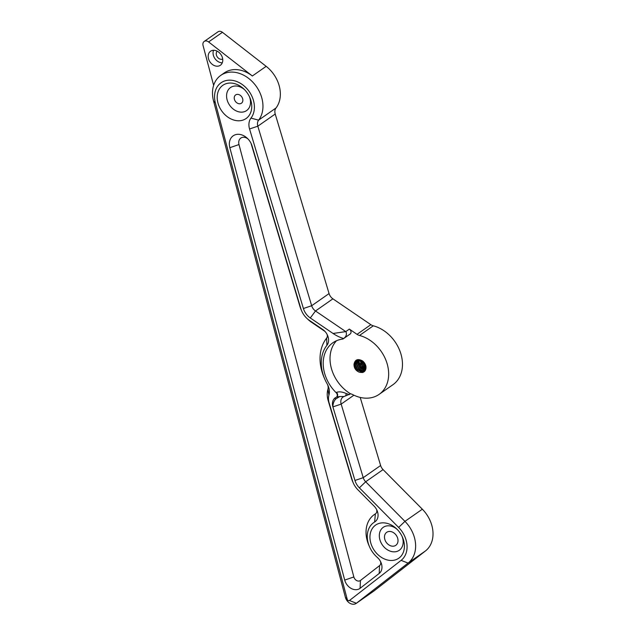 <?xml version="1.0" encoding="UTF-8"?>
<svg xmlns="http://www.w3.org/2000/svg" width="636" height="636" viewBox="0 0 636 636"><rect width="100%" height="100%" fill="white"/><g stroke="black" fill="none" stroke-linecap="round" stroke-linejoin="round"><path stroke-width="0.95" d="M216.383 66.152A8.554 6.591 -124.9 0 0 220.374 65.254A8.554 6.591 -124.9 0 0 222.099 56.747A8.554 6.591 -124.9 0 0 214.555 50.331A8.554 6.591 -124.9 0 0 210.564 51.23A8.554 6.591 -124.9 0 0 208.839 59.736A8.554 6.591 -124.9 0 0 216.383 66.152M213.537 50.276A8.554 6.591 -124.9 0 0 221.264 62.741A8.554 6.591 -124.9 0 0 222.282 62.797M217.21 51.19A4.826 3.713 -124.9 0 0 216.733 55.96A4.826 3.713 -124.9 0 0 220.859 59.291A4.826 3.713 -124.9 0 0 222.687 59.029M336.531 340.721A34.614 26.672 -124.9 0 0 350.579 393.827L344.052 396.522A7.775 5.994 -124.9 0 0 342.979 397.079A7.775 5.994 -124.9 0 0 341.166 404.099L332.898 406.889A10.049 7.743 -124.9 0 1 334.409 398.526A10.049 7.743 -124.9 0 1 335.244 397.818A10.049 7.743 -124.9 0 1 336.134 397.309A3.108 2.401 -124.9 0 0 336.412 397.15A3.108 2.401 -124.9 0 0 336.118 392.658A34.614 26.672 -124.9 0 1 332.874 342.764A34.614 26.672 -124.9 0 1 342.47 339.107A3.108 2.401 -124.9 0 0 343.329 338.781A3.108 2.401 -124.9 0 0 343.647 338.503A35.783 27.571 -124.9 0 1 333.057 333.471L310.296 317.968A14 10.788 55.1 0 1 303.404 308.516L249.558 128.973A14 10.788 55.1 0 1 250.966 118.113A23.381 18.015 -124.9 0 0 237.482 81.821A23.381 18.015 -124.9 0 0 215.397 103.024L347.24 599.351A1.558 1.2 -124.9 0 0 349.434 600.527L401.109 560.372A23.333 17.975 -124.9 0 0 398.637 527.427L359.372 487.836A14 10.788 55.1 0 1 354.96 480.458L332.898 406.889C332.851 403.765 333.82 401.109 335.824 398.939L339.791 396.506L336.524 397.039M353.91 395.195L341.166 404.099L363.228 477.668A7.775 5.994 -124.9 0 0 365.676 481.762L404.941 521.361A29.55 22.769 55.1 0 1 408.081 563.091L356.406 603.246A7.775 5.994 55.1 0 1 356.216 603.381A7.775 5.994 55.1 0 1 352.59 604.2A7.775 5.994 55.1 0 1 345.412 597.379L213.569 101.052A29.606 22.809 55.1 0 1 220.772 75.382A29.606 22.809 55.1 0 1 234.557 72.273A29.606 22.809 55.1 0 1 259.242 91.306A29.606 22.809 55.1 0 1 258.614 120.148A7.775 5.994 -124.9 0 0 257.826 126.182L311.672 305.725A7.775 5.994 -124.9 0 0 315.504 310.98L345.777 331.602L349.347 329.098L357.035 334.337A7.775 5.994 55.1 0 0 359.483 335.466A34.177 26.33 -124.9 0 1 386.704 362.353A34.177 26.33 -124.9 0 1 379.104 394.376A34.177 26.33 -124.9 0 1 352.59 394.543A7.775 5.994 55.1 0 0 350.579 393.827M229.842 147.695A13.69 10.55 55.1 0 1 239.549 134.379A13.69 10.55 55.1 0 1 247.38 138.338A13.69 10.55 55.1 0 1 251.371 144.054A13.69 10.55 55.1 0 1 252.047 145.898L300.892 308.778A17.116 13.189 -124.9 0 0 301.734 311.084A17.116 13.189 -124.9 0 0 306.735 318.231A17.116 13.189 -124.9 0 0 309.327 320.329L322.706 329.448A10.892 8.395 55.1 0 1 324.36 330.784A10.892 8.395 55.1 0 1 327.532 335.331A10.892 8.395 55.1 0 1 326.912 345.332A36.856 28.397 -124.9 0 0 324.813 379.175A36.856 28.397 -124.9 0 0 327.158 383.834A14 10.788 55.1 0 1 328.041 385.607A14 10.788 55.1 0 1 328.939 395.107A14.549 11.21 -124.9 0 0 329.225 403.264L352.455 480.713A17.116 13.189 -124.9 0 0 353.298 483.026A17.116 13.189 -124.9 0 0 357.845 489.736L374.135 506.161A10.892 8.395 55.1 0 1 377.029 510.43A10.892 8.395 55.1 0 1 374.636 521.981A23.357 17.999 -124.9 0 0 369.516 546.761A23.357 17.999 -124.9 0 0 376.329 556.508A23.357 17.999 -124.9 0 0 377.299 557.398A10.892 8.395 55.1 0 1 377.76 557.812A10.892 8.395 55.1 0 1 380.932 562.351A10.892 8.395 55.1 0 1 379.199 573.465L360.087 588.308A10.892 8.395 55.1 0 1 344.704 580.096L229.842 147.695L238.985 144.555A7.473 5.756 55.1 0 1 244.28 137.297A7.473 5.756 55.1 0 1 248.04 138.998M232.307 83.173A20.265 15.614 55.1 0 1 243.898 89.032A20.265 15.614 55.1 0 1 249.813 97.499A20.265 15.614 55.1 0 1 236.648 120.657A20.265 15.614 55.1 0 1 217.329 99.717A20.265 15.614 55.1 0 1 232.307 83.173M249.447 96.688A14.048 10.82 55.1 0 1 240.042 112.063A14.048 10.82 55.1 0 1 226.662 97.547A14.048 10.82 55.1 0 1 237.037 86.091A14.048 10.82 55.1 0 1 244.526 89.652M385.019 522.967A20.217 15.582 55.1 0 1 396.586 528.818A20.217 15.582 55.1 0 1 402.485 537.253A20.217 15.582 55.1 0 1 389.343 560.356A20.217 15.582 55.1 0 1 370.08 539.471A20.217 15.582 55.1 0 1 385.019 522.967M402.111 536.45A13.992 10.78 55.1 0 1 392.746 551.762A13.992 10.78 55.1 0 1 379.406 537.301A13.992 10.78 55.1 0 1 389.749 525.885A13.992 10.78 55.1 0 1 397.214 529.438M237.999 94.398A5.056 3.896 55.1 0 1 242.459 98.19A5.056 3.896 55.1 0 1 241.434 103.223A5.056 3.896 55.1 0 1 239.08 103.748A5.056 3.896 55.1 0 1 234.62 99.955A5.056 3.896 55.1 0 1 235.646 94.931A5.056 3.896 55.1 0 1 237.999 94.398M390.401 531.489A7.934 6.114 55.1 0 1 397.397 537.436A7.934 6.114 55.1 0 1 395.791 545.33A7.934 6.114 55.1 0 1 392.094 546.157A7.934 6.114 55.1 0 1 385.098 540.21A7.934 6.114 55.1 0 1 386.704 532.316A7.934 6.114 55.1 0 1 390.401 531.489M220.772 75.382L224.349 72.878A29.606 22.809 55.1 0 1 238.134 69.769A29.606 22.809 55.1 0 1 252.349 75.986L266.166 66.335A29.606 22.809 55.1 0 1 276.008 107.993A7.775 5.994 -124.9 0 0 275.221 114.027L329.066 293.57A7.775 5.994 -124.9 0 0 332.898 298.825L370.852 324.678A7.775 5.994 -124.9 0 0 373.3 325.815A34.177 26.33 55.1 0 1 400.521 352.694A34.177 26.33 55.1 0 1 392.921 384.724L379.104 394.376M362.584 372.537L357.17 369.659L354.809 364.221L354.88 362.258M362.933 372.434L362.067 372.362M356.088 360.827L354.276 365.477L356.232 370.049L358.903 372.052C363.84 373.396 366.169 371.4 365.891 366.042A7.775 5.994 -124.9 0 0 362.703 361.025C357.933 358.378 355.031 359.451 354.006 364.253L355.937 360.93L359.094 360.159L363.347 362.321L365.605 366.678L364.635 370.621L361.097 371.782L357.146 369.413L355.19 364.833L356.581 360.556M364.221 366.113L361.184 360.763M362.997 366.964L360.485 363.355M365.565 369.914L360.827 367.107L358.466 361.661L358.481 360.135M359.268 364.205L358.617 360.135M363.283 371.511L359.34 369.516M365.446 370.16L362.313 370.931L358.362 368.562L356.406 363.983L357.305 360.294M365.557 369.929L363.53 370.08L359.586 367.703L357.631 363.132L358.116 360.151M365.787 369.27L364.754 369.23L360.803 366.853L358.847 362.281L359.03 360.151M365.978 368.371L362.019 366.002L360.063 360.342M366.026 367.195L363.243 365.151L361.312 360.827M365.128 364.992L363.084 362.067M364.007 371.185L361.399 371.567L357.448 369.198L355.492 364.627L356.756 360.477M365.438 370.184L362.615 370.716L358.672 368.347L356.716 363.768L357.504 360.246M365.144 369.882L363.84 369.866L359.889 367.497L357.933 362.918L358.338 360.135M365.477 369.063L361.105 366.638L359.149 362.067L359.268 360.183M366.002 368.109L362.329 365.787L360.35 360.429M366.002 366.845L363.546 364.937L361.677 361.025M364.444 363.681L364.086 363.18M358.903 372.052C355.58 370.43 353.95 367.831 354.006 364.253M344.052 396.522L339.791 396.506M213.632 85.343L203.051 45.506A4.667 3.593 55.1 0 1 204.188 41.459L218.005 31.8A4.667 3.593 55.1 0 1 222.425 32.293L266.166 66.335M360.207 397.421L380.622 465.512A7.775 5.994 -124.9 0 0 383.071 469.607L422.336 509.205A29.55 22.769 55.1 0 1 425.476 550.935L373.801 591.09A7.775 5.994 55.1 0 1 373.61 591.226A7.775 5.994 55.1 0 1 373.411 591.353M353.298 483.026L352.654 481.539A23.333 17.983 55.1 0 1 351.501 478.391L352.455 480.713M328.939 395.107L327.898 389.399A20.773 16.003 55.1 0 0 328.287 400.99L351.501 478.391M327.898 389.399A7.775 5.994 -124.9 0 0 327.651 384.764M324.813 379.175L324.169 377.689A43.081 33.191 55.1 0 1 326.626 338.129A4.667 3.593 -124.9 0 0 327.111 334.441M325.044 331.483A4.667 3.593 -124.9 0 0 324.821 331.324L311.441 322.206A23.333 17.983 55.1 0 1 307.904 319.344L306.735 318.231M301.734 311.084L301.09 309.605A23.333 17.983 55.1 0 1 299.938 306.457L251.101 143.577A7.473 5.756 55.1 0 0 250.982 143.203M344.704 580.096L353.847 576.955L238.985 144.555M353.847 576.955A4.667 3.593 -124.9 0 0 360.437 580.477L360.087 588.308M380.511 561.469A4.667 3.593 55.1 0 1 379.549 565.635L360.437 580.477M378.348 558.408A29.582 22.793 55.1 0 1 377.498 557.621L376.329 556.508M369.516 546.761L368.872 545.275A29.582 22.793 55.1 0 1 375.359 513.896A4.667 3.593 -124.9 0 0 376.607 509.539M328.287 400.99L329.225 403.264M333.057 333.471L345.777 331.602M335.824 398.939A3.108 1.057 -133 0 0 334.409 398.526L335.283 397.794M204.188 41.459A4.667 3.593 55.1 0 1 208.608 41.944L252.349 75.986M336.118 392.658L336.508 392.388C339.028 391.41 342.263 391.792 346.23 393.533L349.41 394.646M349.347 329.098A3.108 2.401 55.1 0 1 350.158 334.011L343.329 338.781M343.647 338.503C346.207 336.659 346.986 334.417 345.984 331.769M336.508 392.388A3.108 2.401 55.1 0 1 336.794 396.872L336.794 396.872A3.108 2.401 55.1 0 1 336.595 396.999M349.434 600.527L356.406 603.246L373.801 591.09M276.008 107.993L258.614 120.148L250.966 118.113M373.3 325.815L359.483 335.466M275.221 114.027L257.826 126.182L249.558 128.973M329.066 293.57L311.672 305.725L303.404 308.516M332.898 298.825L315.504 310.98L310.296 317.968M370.852 324.678L357.035 334.337M380.622 465.512L363.228 477.668L354.96 480.458M383.071 469.607L365.676 481.762L359.372 487.836M422.336 509.205L404.941 521.361L398.637 527.427M425.476 550.935L408.081 563.091L401.109 560.372M379.549 565.635L379.199 573.465M252.047 145.898L251.101 143.577M378.118 558.17L377.299 557.398M300.892 308.778L299.938 306.457M375.359 513.896L374.636 521.981M309.327 320.329L311.441 322.206M322.706 329.448L324.821 331.324M326.912 345.332L326.626 338.129M215.397 103.024L213.569 101.052M347.24 599.351L345.412 597.379M208.608 41.944L222.425 32.293M346.23 393.533A3.108 0.445 108 0 1 345.666 395.854M373.61 591.226L356.216 603.381"/></g></svg>
